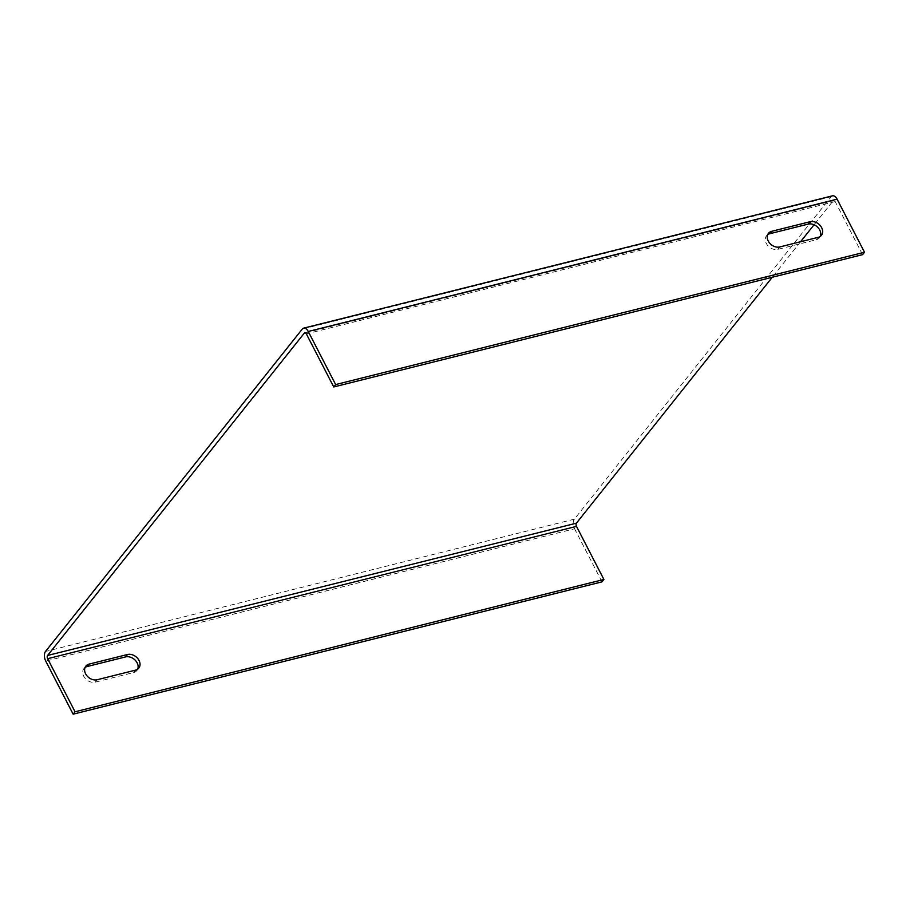 <?xml version="1.0" encoding="UTF-8"?>
<svg xmlns="http://www.w3.org/2000/svg" width="910" height="910" viewBox="0 0 910 910"><rect width="100%" height="100%" fill="white"/><g stroke="black" fill="none" stroke-linecap="round" stroke-linejoin="round"><path stroke-width="0.68" stroke-dasharray="4.55 3.41" d="M832.502 195.821A7.144 3.97 -104 0 0 831.137 196.753L574.346 519.166A7.144 3.97 -104 0 0 574.585 528.767L45.739 661.092M862.589 254.652L835.187 201.554A2.377 1.319 -104 0 0 833.651 200.439A2.377 1.319 -104 0 0 833.196 200.757L814.063 224.77M800.55 241.753L772.283 277.243M601.988 581.854L574.585 528.767M820.285 236.384A9.305 7.121 -141.5 0 1 819.5 237.715A9.305 7.121 -141.5 0 1 816.259 239.739L777.857 249.351A9.305 7.121 -141.5 0 1 767.63 245.393A9.305 7.121 -141.5 0 1 766.55 235.736A9.305 7.121 -141.5 0 1 767.665 234.678M85.051 667.474A9.305 7.121 38.5 0 0 83.936 668.543A9.305 7.121 38.5 0 0 85.017 678.189A9.305 7.121 38.5 0 0 95.243 682.147L133.645 672.535A9.305 7.121 38.5 0 0 136.887 670.511A9.305 7.121 38.5 0 0 137.672 669.18M302.291 329.067L831.137 196.753M574.346 519.166L45.5 651.48M835.187 201.554L306.34 333.879M305.351 332.821L833.196 200.757M816.259 239.739L818.17 237.339M779.768 246.951L777.857 249.351M97.142 679.747L95.243 682.147M133.645 672.535L135.556 670.135M819.5 237.715L821.411 235.315M766.55 235.736L768.449 233.335M304.804 332.764L833.651 200.439M85.836 666.143L83.936 668.543M138.798 668.122L136.887 670.511"/><path stroke-width="1.36" d="M772.283 277.243L576.417 523.17A2.377 1.319 -104 0 0 576.496 526.367L603.899 579.465L601.988 581.854L73.141 714.179L45.739 661.092A7.144 3.97 -104 0 1 45.5 651.48L302.291 329.067A7.144 3.97 76 0 1 303.656 328.146A7.144 3.97 76 0 1 308.251 331.479L837.098 199.165A7.144 3.97 -104 0 0 832.502 195.821L303.656 328.146M73.141 714.179L75.052 711.779L47.65 658.692A2.377 1.319 76 0 1 47.57 655.484L304.349 333.071A2.377 1.319 76 0 1 304.804 332.764A2.377 1.319 76 0 1 306.34 333.879L333.742 386.966L335.653 384.566L308.251 331.479M814.063 224.77L800.55 241.753M837.098 199.165L864.5 252.252L862.589 254.652L333.742 386.966M335.653 384.566L864.5 252.252M810.105 221.71A9.305 7.121 -141.5 0 1 820.319 225.669A9.305 7.121 -141.5 0 1 821.411 235.315A9.305 7.121 -141.5 0 1 818.17 237.339L779.768 246.951A9.305 7.121 -141.5 0 1 769.541 242.993A9.305 7.121 -141.5 0 1 768.449 233.335A9.305 7.121 -141.5 0 1 771.691 231.322L810.105 221.71L808.194 224.11A9.305 7.121 -141.5 0 1 817.749 227.318A9.305 7.121 -141.5 0 1 820.285 236.384M767.665 234.678A9.305 7.121 -141.5 0 1 769.78 233.722L808.194 224.11M603.899 579.465L75.052 711.779M89.078 664.118A9.305 7.121 38.5 0 0 85.836 666.143A9.305 7.121 38.5 0 0 86.928 675.789A9.305 7.121 38.5 0 0 97.142 679.747L135.556 670.135A9.305 7.121 38.5 0 0 138.798 668.122A9.305 7.121 38.5 0 0 137.706 658.465A9.305 7.121 38.5 0 0 127.491 654.506L89.078 664.118L87.167 666.518A9.305 7.121 38.5 0 0 85.051 667.474M137.672 669.18A9.305 7.121 38.5 0 0 135.135 660.125A9.305 7.121 38.5 0 0 125.58 656.906L87.167 666.518M304.349 333.071L305.351 332.821M576.417 523.17L47.57 655.484M47.65 658.692L576.496 526.367M769.78 233.722L771.691 231.322M127.491 654.506L125.58 656.906"/></g></svg>
